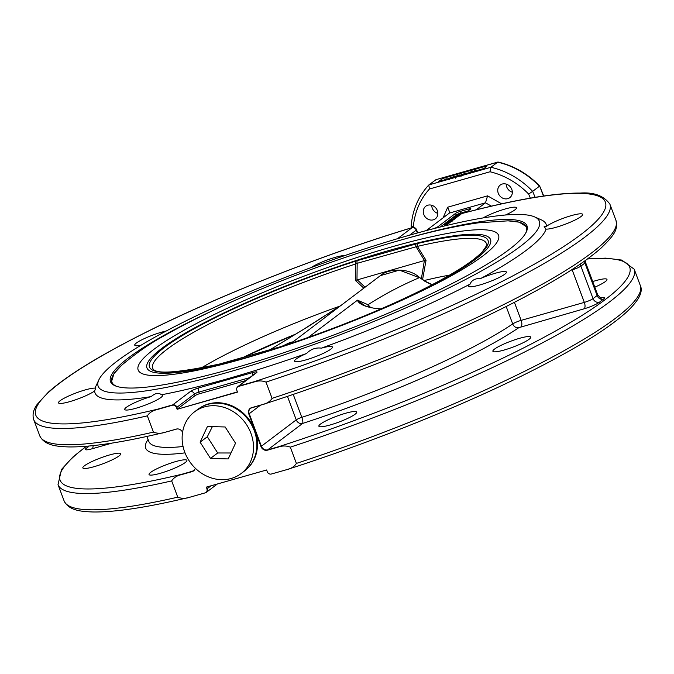 <?xml version="1.0" encoding="UTF-8"?>
<svg xmlns="http://www.w3.org/2000/svg" width="674" height="674" viewBox="0 0 674 674"><rect width="100%" height="100%" fill="white"/><g stroke="black" fill="none" stroke-linecap="round" stroke-linejoin="round"><path stroke-width="1.01" d="M497.648 162.173L497.648 162.173A79.094 69.304 52.9 0 1 539.411 186.243L532.662 191.349A79.094 69.304 -127.1 0 0 490.891 167.287L428.866 184.929L436.019 179.663L497.648 162.173L490.891 167.287L490.023 171.769A75.572 66.229 52.9 0 1 528.635 194.045L532.662 191.349L535.114 197.33M245.867 380.54L199.445 393.751A3.513 0.548 -20.5 0 0 195.081 395.63L177.532 408.907L176.917 407.281L194.474 393.995L195.081 395.63M206.564 487.058L206.893 488.877A3.404 2.982 52.9 0 1 205.157 492.863L189.992 497.176A3.404 2.982 52.9 0 1 189.849 497.21C185.62 498.709 181.592 498.693 177.751 497.168L171.668 480.907C173.74 477.697 176.992 475.617 181.416 474.656A3.404 2.982 52.9 0 1 181.559 474.614L192.208 471.581A5.384 4.718 -127.1 0 0 194.98 469.053A5.384 4.718 -127.1 0 0 195.233 468.16M460.468 213.06L459.895 211.518L468.919 208.948A3.513 0.548 -20.5 0 1 470.865 208.738A3.513 0.548 -20.5 0 1 470.578 209.117L466.383 212.293M464.276 212.841L464.032 212.184L458.842 213.607L464.032 212.184M460.283 214.02L459.912 213.355M459.676 214.265L458.842 213.607L459.171 214.467M464.613 212.748L464.319 211.965M455.523 216.843L455.531 216.084L459.087 215.309M458.859 215.486L455.304 216.261M454.672 218.654L456.087 217.449L454.537 218.309M452.65 220.187L448.749 221.241L452.936 219.968M450.097 221.426L449.819 220.988M449.474 221.611L448.749 221.241L448.951 221.78M444.604 225.942L444.149 224.737L445.741 223.532L445.084 224.324L447.822 223.018L447.334 223.684L448.437 223.372M446.576 223.903L446.365 223.355M448.126 223.608L444.149 224.737M450.072 222.134L446.786 222.732L452.161 221.207M447.106 224.24L446.786 222.732M450.367 221.914L447.317 222.589L451.631 221.358M454.52 219.168L450.468 219.943L452.667 218.974L454.714 218.932M451.757 220.297L451.058 219.968M451.344 220.415L450.468 219.943M453.813 218.814L453.745 217.475L458.455 215.79M458.109 216.051L457.014 216.876M456.694 217.121L453.408 217.736M457.09 216.413L454.124 217.449L457.09 216.413M455.91 216L458.783 214.896L457.351 214.745L457.772 214.425L462.305 213.355M457.536 215.25L457.351 214.745M461.016 213.869L459.171 214.602L460.157 214.509M459.845 214.745L455.86 215.874M449.137 178.416L446.331 179.208L445.725 177.582L484.842 166.453A3.513 0.548 -20.5 0 1 486.78 166.251A3.513 0.548 -20.5 0 1 486.493 166.621L483.797 168.668A3.513 0.548 -20.5 0 1 479.433 170.539M475.524 170.177L476.029 170.606L472.154 172.165L475.524 170.177L476.333 171.423M472.306 172.569L472.423 171.07L470.056 172.856L467.697 173.26L472.423 171.07M473.35 171.828L474.395 170.691L475.364 170.792L473.35 171.828L473.266 171.39L473.418 171.803M462.474 174.895L462.246 174.288L461.572 174.709L462.558 174.878L465.734 173.513L462.313 175.08L460.831 174.928L465.473 173.302M466.046 174.355L465.734 173.513M465.035 174.642L464.858 174.178M461.016 176.613L460.831 174.928M466.543 174.212L466.197 173.024L466.686 174.33M465.515 173.58L462.246 174.288M461.707 175.072L461.286 175.038M451.032 178.155L450.805 177.548L450.122 177.961L451.108 178.13L454.293 176.773L450.864 178.332L449.389 178.18L454.023 176.554M454.605 177.607L454.293 176.773M453.585 177.894L453.417 177.43M449.566 179.865L449.389 178.18M454.074 176.832L450.805 177.548M450.266 178.324L449.844 178.298M456.753 176.521L456.525 175.914L455.851 176.335L456.829 176.504L460.013 175.139L456.593 176.706L455.11 176.554L459.752 174.928M460.325 175.981L460.013 175.139M459.314 176.268L459.137 175.804M455.287 178.239L455.11 176.554M459.794 175.206L456.525 175.914M455.986 176.698L455.565 176.664M467.908 173.825L467.697 173.26M471.851 172.704L471.598 172.022M471.547 172.788L471.337 172.224M470.831 172.991L470.621 172.426M471.311 171.6L468.59 172.881L471.311 171.6M445.725 177.582A3.513 0.548 -20.5 0 0 441.36 179.461L441.731 181.272M446.331 179.208A3.513 0.548 -20.5 0 0 441.976 181.087M484.033 168.483L476.703 170.573M467.967 173.058L466.374 173.504M438.841 181.98L438.664 181.508L441.36 179.461M438.664 181.508A3.513 0.548 -20.5 0 0 438.378 181.879A3.513 0.548 -20.5 0 0 440.324 181.668M432.144 229.059L433.66 228.671M432.118 228.983A3.513 0.548 -20.5 0 0 430.846 229.396M459.895 211.518A3.513 0.548 -20.5 0 0 455.54 213.397L456.146 215.023L440.324 226.986M458.876 213.683A3.513 0.548 -20.5 0 0 456.146 215.023M468.118 210.979L464.352 212.049M438.285 227.5L437.982 226.675L455.54 213.397M437.982 226.675A3.513 0.548 159.5 0 1 433.618 228.553M182.578 432.261A5.384 4.718 -127.1 0 0 177.077 428.942A5.384 4.718 -127.1 0 0 176.318 429.094L165.669 432.118A3.404 2.982 52.9 0 1 165.526 432.152C161.297 433.652 157.269 433.643 153.428 432.118L147.353 415.858C149.417 412.648 152.669 410.567 157.093 409.598A3.404 2.982 52.9 0 1 157.236 409.556L172.392 405.243A3.404 2.982 52.9 0 1 176.487 407.568L177.136 409.295L237.408 391.872M501.616 203.826L487.572 195.856L447.73 207.188L449.769 212.588L449.398 213.068L426.204 230.618M487.572 195.856L485.499 202.798L476.282 209.774M177.136 409.295L237.501 392.116L236.852 390.389A3.404 2.982 52.9 0 1 236.835 388.013A3.404 2.982 52.9 0 1 238.596 386.413L253.753 382.099A3.404 2.982 52.9 0 1 253.896 382.065C258.125 380.566 262.152 380.574 265.994 382.099L272.077 398.368C270.004 401.569 266.761 403.65 262.329 404.619A3.404 2.982 52.9 0 1 262.186 404.661L251.537 407.686A5.384 4.718 -127.1 0 0 248.799 413.979L254.41 428.993A38.578 33.81 52.9 0 1 255.345 431.495L260.956 446.508A5.384 4.718 -127.1 0 0 267.426 450.181L278.076 447.148A3.404 2.982 52.9 0 1 278.219 447.115C282.448 445.615 286.475 445.624 290.317 447.157L296.392 463.417C294.327 466.627 291.075 468.708 286.652 469.668A3.404 2.982 52.9 0 1 286.509 469.711L271.352 474.024A3.404 2.982 52.9 0 1 270.872 474.117A3.404 2.982 52.9 0 1 267.258 471.707L266.609 469.98L206.244 487.15M409.522 235.201L416.271 230.104A3.513 3.084 -127.1 0 0 412.041 227.702A3.513 1.306 -106.9 0 1 412.235 227.593C323.36 254.477 219.96 295.119 145.887 332.299C99.921 355.333 67.451 375.25 48.486 392.049L37.154 404.442C33.371 409.649 32.217 414.695 33.7 419.59A307.58 47.753 -20.5 0 0 147.353 415.858M265.994 382.099A307.58 47.753 -20.5 0 0 609.894 204.155C603.87 195.789 594.038 192.098 580.381 193.067C553.91 192.899 514.456 199.689 462.01 213.431A3.513 1.887 75.2 0 0 461.69 213.582A3.513 3.084 -127.1 0 0 460.789 214.029L445.236 225.79M355.535 411.494A20.212 3.134 159.5 0 1 356.74 412.05A20.212 3.134 159.5 0 1 338.912 422.067A20.212 3.134 159.5 0 1 318.878 426.212A20.212 3.134 159.5 0 1 330.867 418.546A20.212 3.134 159.5 0 1 355.535 411.494M519.57 338.306A20.212 3.134 159.5 0 1 530.741 337.101A20.212 3.134 159.5 0 1 512.906 347.127A20.212 3.134 159.5 0 1 492.879 351.264A20.212 3.134 159.5 0 1 494.421 349.174A20.212 3.134 159.5 0 1 519.57 338.306M592.716 281.563A20.212 3.134 159.5 0 1 606.971 279.432A20.212 3.134 159.5 0 1 594.813 287.166M587.467 258.984A304.058 47.205 159.5 0 1 576.11 319.072A304.058 47.205 159.5 0 1 278.379 446.795L267.73 449.819L302.575 423.457A5.274 1.399 72 0 0 301.8 417.341L293.224 394.391M543.75 195.999L539.663 186.041A78.976 69.211 -127.1 0 0 498.002 162.03M543.429 196.041L539.663 186.041M507.775 198.662A7.911 6.934 52.9 0 1 498.802 194.432A7.911 6.934 52.9 0 1 500.268 185.03A7.911 6.934 52.9 0 1 510.563 187.161A7.911 6.934 52.9 0 1 509.805 197.65A7.911 6.934 52.9 0 1 507.775 198.662M437.342 210.6A7.911 6.934 52.9 0 1 435.337 218.831A7.911 6.934 52.9 0 1 425.041 216.708A7.911 6.934 52.9 0 1 425.799 206.219A7.911 6.934 52.9 0 1 437.342 210.6M413.541 227.45L413.339 226.843A75.572 66.229 52.9 0 1 429.464 188.998L428.765 185.021C418.369 196.294 412.488 210.018 411.132 226.211L411.637 227.778M413.339 226.843L411.393 225.849M108.514 461.513A20.212 3.134 159.5 0 1 82.843 467.916A20.212 3.134 159.5 0 1 97.705 459.053A20.212 3.134 159.5 0 1 119.424 453.198A20.212 3.134 159.5 0 1 120.705 453.754A20.212 3.134 159.5 0 1 108.514 461.513M185.266 462.533A20.212 3.134 159.5 0 1 164.54 471.985A20.212 3.134 159.5 0 1 149.038 474.53A20.212 3.134 159.5 0 1 175.535 461.631A20.212 3.134 159.5 0 1 186.9 460.376A20.212 3.134 159.5 0 1 185.266 462.533M497.783 162.089L436.019 179.663M506.174 184.069A7.911 6.934 -127.1 0 0 512.341 192.216M431.705 205.258A7.911 6.934 -127.1 0 0 432.236 208.064A7.911 6.934 -127.1 0 0 437.873 213.405M213.06 310.461A222.336 34.517 -20.5 0 0 110.502 381.602A222.336 34.517 -20.5 0 0 330.85 336.073A222.336 34.517 -20.5 0 0 527.009 225.874A222.336 34.517 -20.5 0 0 404.173 239.118A222.336 34.517 -20.5 0 0 402.976 239.455M409.236 235.285A235.512 36.565 159.5 0 1 534.608 216.902A235.512 36.565 159.5 0 1 331.566 337.994A235.512 36.565 159.5 0 1 98.884 379.816A235.512 36.565 159.5 0 1 409.236 235.285M141.06 345.198A20.212 3.134 159.5 0 1 134.749 345.189A20.212 3.134 159.5 0 1 145.331 338.146A20.212 3.134 159.5 0 1 166.141 331.052M311.059 267.595A20.212 3.134 159.5 0 1 328.474 259.532A20.212 3.134 159.5 0 1 345.004 255.505M483.064 217.929A20.212 3.134 159.5 0 1 503.537 209.479A20.212 3.134 159.5 0 1 516.452 207.761A20.212 3.134 159.5 0 1 505.433 215.006M546.066 229.101L544.145 226.641L546.504 226.312A20.212 3.134 159.5 0 1 567.247 216.885A20.212 3.134 159.5 0 1 582.648 214.383A20.212 3.134 159.5 0 1 567.786 223.246A20.212 3.134 159.5 0 1 546.066 229.101A240.787 37.382 159.5 0 1 480.941 278.37A20.212 3.134 159.5 0 1 506.418 272.052A20.212 3.134 159.5 0 1 488.583 282.069A20.212 3.134 159.5 0 1 468.556 286.206A20.212 3.134 159.5 0 1 470.098 284.116C471.514 280.291 475.128 278.379 480.941 278.37M306.544 353.488C310.765 349.174 315.735 347.396 321.447 348.146A20.212 3.134 159.5 0 1 332.417 347A20.212 3.134 159.5 0 1 314.589 357.018A20.212 3.134 159.5 0 1 294.555 361.154A20.212 3.134 159.5 0 1 306.544 353.488A240.787 37.382 159.5 0 1 161.448 394.77A20.212 3.134 159.5 0 1 162.577 395.318A20.212 3.134 159.5 0 1 144.742 405.335A20.212 3.134 159.5 0 1 124.715 409.48A20.212 3.134 159.5 0 1 151.22 396.582A240.787 37.382 159.5 0 1 94.663 390.928A20.212 3.134 159.5 0 1 73.913 400.356A20.212 3.134 159.5 0 1 58.52 402.858A20.212 3.134 159.5 0 1 73.382 393.995A20.212 3.134 159.5 0 1 95.101 388.14A240.787 37.382 159.5 0 1 95.784 386.396L98.884 379.816M534.608 216.902L541.264 219.842A240.787 37.382 159.5 0 1 546.504 226.312M470.098 284.116A240.787 37.382 159.5 0 1 321.447 348.146M151.22 396.582C155.29 393.043 158.702 392.437 161.448 394.77M94.663 390.928C96.028 387.12 96.171 386.185 95.101 388.14L95.801 387.154M356.976 279.761L357.178 263.307L417.4 246.406A2.637 1.643 -103.3 0 1 418.04 243.398L416.246 243.862A2.637 1.205 74.1 0 0 415.984 246.574L424.502 260.535L355.367 280.426L363.817 288.16M424.502 260.535L426.044 260.316L417.4 246.406A178.105 27.651 159.5 0 1 486.544 244.022C487.883 243.6 486.485 246.162 482.357 251.697C474.732 259.827 459.306 270.131 436.07 282.608C396.312 303.932 336.444 328.676 282.145 346.217L282.145 346.217A2.637 0.708 72 0 0 282.044 346.284A180.725 28.055 -20.5 0 0 473.46 259.734A180.725 28.055 -20.5 0 0 418.04 243.398M355.476 261.192A180.725 28.055 -20.5 0 0 164.06 347.75A180.725 28.055 -20.5 0 0 219.48 364.086A2.637 1.643 -103.3 0 1 219.783 363.96C177.987 372.857 155.711 374.449 152.947 368.745A178.105 27.651 159.5 0 1 355.746 263.947L357.178 263.307A2.637 1.205 74.1 0 1 357.439 260.594L355.476 261.192A2.637 0.708 72 0 0 355.746 263.947L355.367 280.426M422.564 279.651L426.044 260.316M221.67 363.505A2.637 1.205 74.1 0 0 221.46 363.522L221.46 363.522A2.637 1.205 74.1 0 0 221.274 363.615L282.044 346.284M280.477 346.773A2.637 1.205 74.1 0 0 280.266 346.79L219.783 363.96A2.637 1.643 -103.3 0 1 220.095 363.935M282.145 346.217L280.266 346.79A2.637 1.205 74.1 0 0 280.081 346.891M339.999 306.089A173.825 26.985 -20.5 0 0 201.256 367.962M449.575 275.118A173.825 26.985 -20.5 0 0 424.039 280.561M340.69 305.642L292.946 341.903L287.756 344.38M270.173 349.663L302.062 330.277L342.358 304.522M293.047 341.828L289.854 342.569L281.993 346.267M308.389 337.329L357.397 300.242L363.564 304.859C364.339 306.055 373.607 308.625 378.173 308.658L378.173 308.658A1.761 1.146 94.2 0 0 377.785 308.734L380.835 308.962M357.397 300.242C359.208 304.421 365.999 307.251 377.785 308.734M370.624 307.563L368.038 304.715L368.248 306.906M340.968 305.448L380.347 275.658L399.396 270.122L419.304 277.696C401.342 285.287 384.256 294.294 368.038 304.715L357.506 300.183M290.949 343.319L292.946 341.903M342.417 304.479L341.297 305.229M380.347 275.658C387.803 268.69 408.36 267.174 419.616 277.553L425.151 281.479L431.941 284.79M425.151 281.479L425.673 281.715L425.151 281.479M255.345 431.495A38.578 33.81 52.9 0 1 247.198 468.7M200.785 407.366A38.578 33.81 52.9 0 1 254.41 428.993M194.491 411.865L197.87 409.312A38.671 33.885 52.9 0 1 248.217 419.7A38.671 33.885 52.9 0 1 244.527 470.983L241.149 473.536A38.671 33.885 52.9 0 1 188.83 460.317A38.671 33.885 52.9 0 1 194.491 411.865A38.671 33.885 52.9 0 1 244.839 422.253A38.671 33.885 52.9 0 1 241.149 473.536M200.111 442.195L207.432 426.482L225.15 426.979L235.529 443.206L228.208 458.918L210.499 458.421L200.111 442.195L207.314 436.752L217.702 452.97L230.971 452.995M212.377 426.617L207.314 436.752M217.702 452.97L210.499 458.421M571.105 270.164L572.175 269.861L584.333 302.39L521.154 320.369L514.405 302.331M86.264 446.281L72.994 456.938L61.519 469.433L58.023 484.64A307.58 47.753 -20.5 0 0 171.668 480.907M177.751 497.168A307.58 47.753 159.5 0 1 64.106 500.908C68.942 510.673 81.284 511.515 92.582 511.97C114.875 512.35 147.336 507.421 189.975 497.185A3.513 2.148 76.5 0 0 190.06 497.159M448.884 223.035L448.699 222.555M452.667 220.044L452.347 219.202M474.614 171.297L474.395 170.691M484.842 166.453L485.255 167.565M468.919 208.948L469.34 210.061M417.737 232.901L416.549 229.724A3.513 0.548 -20.5 0 1 416.271 230.104L417.358 233.01M211.013 485.802L207.322 488.599L206.733 487.024M199.445 393.751L198.838 392.125L249.675 377.659M194.474 393.995A3.513 0.548 159.5 0 1 198.838 392.125A3.513 1.601 74.1 0 1 198.973 387.845A7.026 1.095 -20.5 0 0 190.253 391.602A3.513 3.084 52.9 0 1 194.474 393.995M176.487 407.568A3.513 0.548 -20.5 0 0 176.917 407.281A3.513 3.084 52.9 0 0 172.696 404.889L157.531 409.202A3.513 2.148 76.5 0 0 157.093 409.598M449.398 213.068L485.499 202.798L491.38 206.134M447.73 207.188L443.071 217.854M584.585 261.065A5.274 4.617 -127.1 0 0 584.939 263.045A7.026 1.095 -20.5 0 0 585.512 262.296L597.669 294.816A7.026 1.095 159.5 0 1 597.105 295.566L593.053 298.633L580.895 266.112L584.939 263.045L597.105 295.566A5.274 4.617 52.9 0 0 603.441 299.163A12.3 1.912 -20.5 0 0 600.871 297.79M572.058 269.558A5.274 2.401 -105.9 0 1 572.175 269.861A7.026 1.095 -20.5 0 0 580.895 266.112A5.274 4.617 -127.1 0 1 580.541 263.896M599.388 302.23A5.274 4.617 52.9 0 1 593.053 298.633A7.026 1.095 159.5 0 1 584.333 302.39A5.274 2.401 -105.9 0 1 584.131 308.802A12.3 1.912 -20.5 0 0 599.388 302.23L603.441 299.163M520.951 326.78A5.274 2.401 -105.9 0 0 521.154 320.369A7.026 1.095 -20.5 0 0 512.703 323.933A5.274 4.381 -124.1 0 0 518.837 327.665L584.131 308.802M506.182 306.51L512.703 323.933A207.398 32.2 159.5 0 1 301.8 417.341A5.274 0.817 159.5 0 0 296.24 419.86L261.386 446.23L249.228 413.701L260.543 405.141M183.058 446.508A207.398 32.2 159.5 0 1 148.819 441.428L146.949 436.432M148.086 439.456A212.664 33.018 -20.5 0 0 185.013 452.869M87.662 447.553A5.274 4.617 52.9 0 1 86.365 448.185A12.3 1.912 -20.5 0 0 92.17 448.758L112.229 443.054M92.17 448.758A5.274 2.401 74.1 0 0 93.063 445.632M88.235 446.769L86.365 448.185M206.893 488.877A3.513 0.548 159.5 0 0 207.322 488.599A3.513 3.084 52.9 0 1 206.438 492.256A3.513 3.084 52.9 0 1 205.612 492.686M172.392 405.243A3.513 1.601 -105.9 0 1 172.696 404.889L190.253 391.602M237.358 387.179A3.513 3.084 52.9 0 1 237.989 386.505A3.513 3.084 52.9 0 1 238.891 386.05A3.513 1.601 74.1 0 0 238.596 386.413M445.691 225.68L461.69 213.582A304.058 47.205 159.5 0 1 585.9 230.634A304.058 47.205 159.5 0 1 254.056 381.737L238.891 386.05L256.449 372.773A7.026 1.095 -20.5 0 0 253.129 372.436A3.513 1.601 74.1 0 0 252.64 375.418M253.129 372.436L198.973 387.845M256.449 372.773A3.513 3.084 -127.1 0 0 255.539 373.219L237.989 386.505A3.513 3.513 0 0 0 236.835 388.013M157.236 409.556A3.513 1.601 -105.9 0 1 157.531 409.202A304.058 47.205 159.5 0 1 65.892 378.569A304.058 47.205 159.5 0 1 412.041 227.702L397.525 238.689M287.453 396.354L296.24 419.86A5.274 4.617 -127.1 0 0 302.575 423.457A212.664 33.018 -20.5 0 0 518.837 327.665M267.426 450.181A3.513 1.601 -105.9 0 1 267.73 449.819A5.274 4.617 52.9 0 1 261.386 446.23A3.513 0.548 -20.5 0 1 260.956 446.508M194.752 469.517L192.503 471.219A3.513 1.601 74.1 0 0 192.208 471.581M194.5 469.946A5.274 4.617 52.9 0 1 193.859 470.545A5.274 4.617 52.9 0 1 192.503 471.219L181.854 474.252A304.058 47.205 159.5 0 1 86.592 446.247M528.635 194.045L530.312 198.139M429.464 188.998L490.023 171.769M190.228 497.1A3.513 1.601 -105.9 0 1 190.11 497.151L205.275 492.837A3.513 1.601 -105.9 0 1 205.157 492.863M248.799 413.979A3.513 0.548 -20.5 0 0 249.228 413.701A5.274 4.617 52.9 0 1 250.559 408.208A5.274 4.617 52.9 0 1 251.309 407.762M153.428 432.118A307.58 47.753 159.5 0 1 39.783 435.851C44.619 445.615 56.961 446.466 68.259 446.921C90.552 447.3 123.013 442.371 165.652 432.135A3.513 2.148 -103.5 0 1 165.526 432.152M165.737 432.11A3.513 2.148 -103.5 0 1 165.652 432.135A3.513 3.513 0 0 0 165.787 432.093L177.077 428.942M181.559 474.614A3.513 1.601 -105.9 0 1 181.854 474.252A3.513 2.148 76.5 0 0 181.416 474.656M205.477 492.745A3.513 1.601 -105.9 0 1 205.275 492.837A3.513 3.513 0 0 0 206.438 492.256L217.34 484.008M270.872 474.117A3.513 3.513 0 0 0 271.47 473.999L286.635 469.685A3.513 3.513 0 0 0 286.745 469.652C370.557 442.818 463.063 405.588 530.548 371.543C575.099 349.081 606.693 329.628 625.32 313.183C638.472 301.244 643.468 292.002 640.3 285.473A307.58 47.753 159.5 0 1 296.392 463.417M290.317 447.157A307.58 47.753 -20.5 0 0 634.217 269.212L640.3 285.473M250.559 408.208L262.312 404.636A3.513 3.513 0 0 0 262.422 404.602C346.883 377.558 440.164 339.957 507.783 305.701C551.484 283.586 582.53 264.419 600.93 248.192C616.937 232.867 617.477 228.376 615.977 220.423A307.58 47.753 159.5 0 1 272.077 398.368M475.76 259.06A183.379 28.468 -20.5 0 0 339.249 266.163A183.379 28.468 -20.5 0 0 150.85 358.172A183.379 28.468 -20.5 0 0 264.503 352.266A183.379 28.468 -20.5 0 0 475.76 259.06M469.601 265.034A192.376 29.867 -20.5 0 0 483.031 255.808A192.376 29.867 -20.5 0 0 457.208 231.822A192.376 29.867 -20.5 0 0 275.919 287.149A192.376 29.867 -20.5 0 0 179.503 373.489C196.488 370.927 218.182 365.889 244.595 358.374C292.634 344.431 340.909 326.932 389.42 305.87C423.895 290.663 450.628 277.048 469.609 265.025M111.176 382.866L113.94 373.716L121.522 365.35A221.19 34.34 -20.5 0 0 116.568 386.32M525.535 233.415A221.19 34.34 -20.5 0 0 508.036 220.836A221.19 34.34 -20.5 0 0 507.876 220.836M365.081 287.208L357.119 279.71M424.367 260.577L421.368 278.842M219.48 364.086L221.274 363.615M416.246 243.862L357.439 260.594M243.533 357.245A171.76 26.665 159.5 0 1 295.894 334.026M58.023 484.64L64.106 500.908M460.106 213.481L460.595 214.787M450.257 220.204L450.434 220.676M476.518 170.075L476.998 171.373M472.103 172.114L472.272 172.578M599.161 298.279L601.469 297.891C601.402 298.751 600.138 297.723 597.669 294.816M585.201 260.627L585.512 262.296M87.721 447.511L88.538 446.078M416.549 229.724A3.513 3.513 0 0 0 412.235 227.593M462.01 213.431A3.513 3.513 0 0 0 460.789 214.029M194.98 469.053L193.859 470.545M33.7 419.59L39.783 435.851M435.884 179.688L497.884 162.046M266.618 469.989L206.412 487.117M634.217 269.212L621.807 260.08L605.741 258.142L587.736 258.782M615.977 220.423L609.894 204.155M121.522 365.35C136.392 352.89 150.782 342.931 164.7 335.483C193.918 318.827 229.548 301.944 271.597 284.832C316.359 266.719 359.823 251.68 401.974 239.742C431.309 231.46 456.77 225.832 478.346 222.833L508.036 220.836L519.25 222.176L527.329 227.273M341.802 304.892L308.852 326.098L270.164 349.663M378.173 308.658L381.029 308.869M291.539 342.847L290.89 343.336M243.407 357.279L295.979 333.975M419.616 277.553L425.53 281.403L432.177 284.672"/></g></svg>
